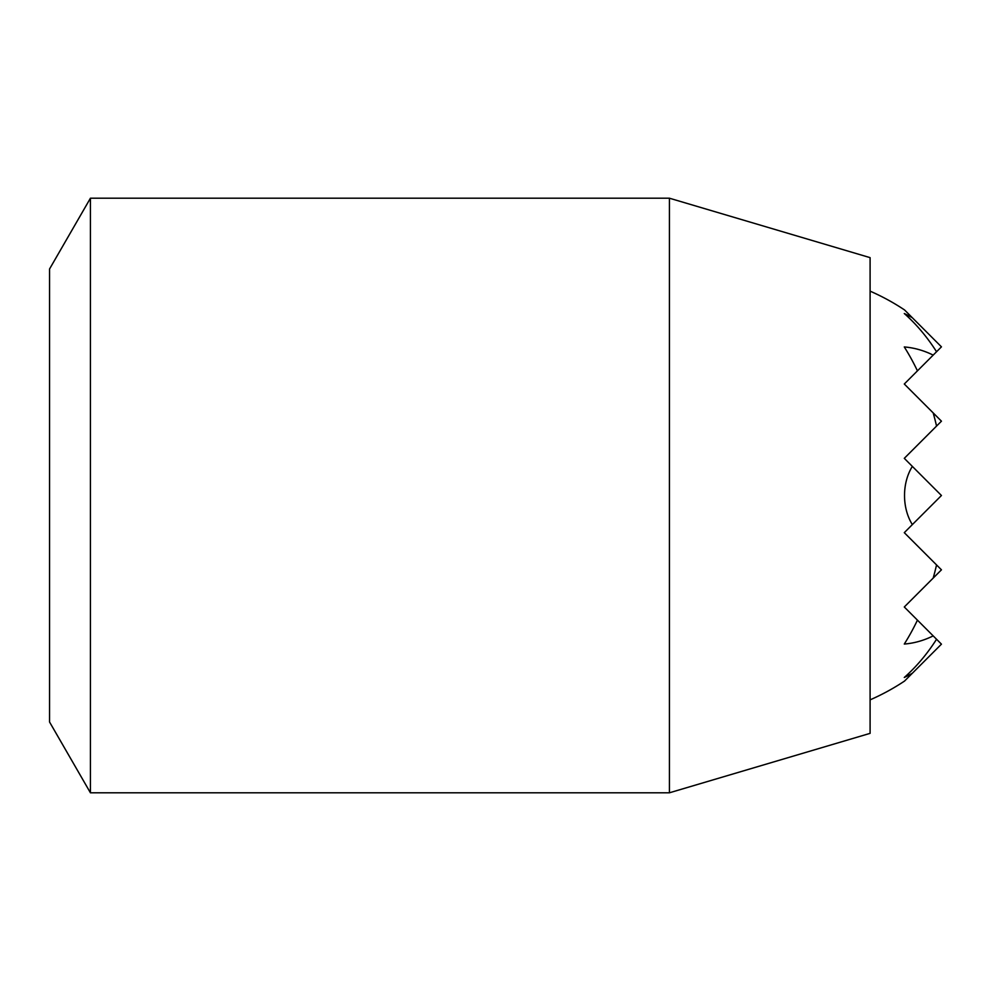 <?xml version="1.0" encoding="UTF-8"?>
<svg xmlns="http://www.w3.org/2000/svg" width="991" height="991" viewBox="0 0 991 991"><rect width="100%" height="100%" fill="white"/><g stroke="black" fill="none" stroke-linecap="round" stroke-linejoin="round"><path stroke-width="1.49" d="M870.098 291.143A222.975 222.975 0 0 1 904.535 309.935L912.352 317.752A191.92 135.705 90 0 0 904.288 313.528A214.477 151.66 90 0 1 936.557 351.743L933.188 355.112A148.786 105.207 90 0 0 904.288 346.949A222.814 157.557 90 0 1 917.443 370.857L904.288 384.012L933.188 412.913A222.814 157.557 90 0 1 936.557 426.068L904.288 458.338L912.352 466.402A43.79 30.969 90 0 0 912.352 524.598L904.288 532.663L936.557 564.932A222.814 157.557 90 0 1 933.188 578.087L904.288 606.987L917.443 620.143A222.814 157.557 90 0 1 904.288 644.051A148.786 105.207 90 0 0 933.188 635.888L936.557 639.257A214.477 151.66 90 0 1 904.288 677.472A191.92 135.705 90 0 0 912.352 673.248L904.535 681.065A222.975 222.975 0 0 1 870.098 699.857M669.42 495.5L669.42 792.8L870.098 733.352L870.098 257.648L669.42 198.2L669.42 495.5M90.429 792.8L90.429 198.2L49.55 269.007L49.55 721.993L90.429 792.8L669.42 792.8M912.352 317.752L941.45 346.85L936.557 351.743M933.188 355.112L917.443 370.857M933.188 412.913L941.45 421.175L936.557 426.068M904.288 458.338L941.45 495.5L904.288 532.663M936.557 564.932L941.45 569.825L933.188 578.087M917.443 620.143L933.188 635.888M936.557 639.257L941.45 644.15L912.352 673.248M90.429 198.2L669.42 198.2"/></g></svg>
